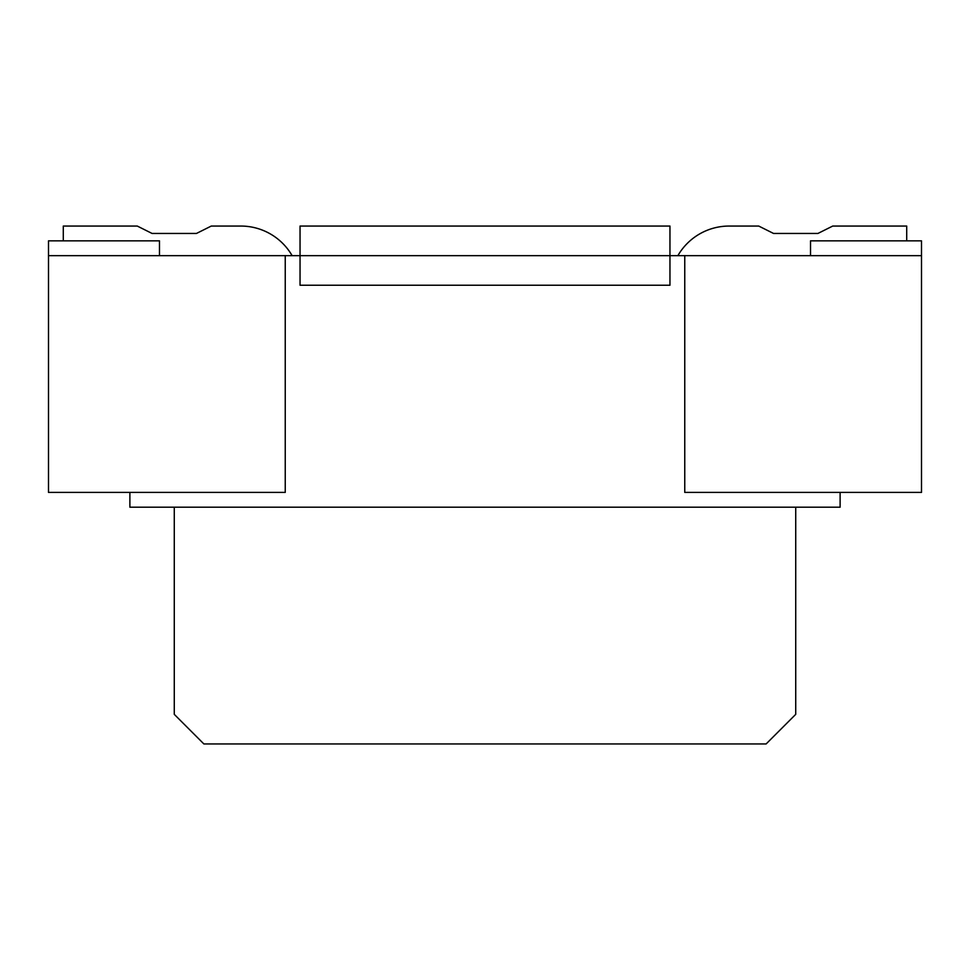 <?xml version="1.0" encoding="UTF-8"?>
<svg xmlns="http://www.w3.org/2000/svg" width="970" height="970" viewBox="0 0 970 970"><rect width="100%" height="100%" fill="white"/><g stroke="black" fill="none" stroke-linecap="round" stroke-linejoin="round"><path stroke-width="1.45" d="M906.707 240.851L906.707 226.058L832.721 226.058L817.928 233.455L773.539 233.455L817.928 233.455L773.539 233.455L817.928 233.455L773.539 233.455L817.928 233.455L773.539 233.455L817.928 233.455L773.539 233.455L817.928 233.455L773.539 233.455L817.928 233.455L773.539 233.455L817.928 233.455L773.539 233.455L817.928 233.455L773.539 233.455L817.928 233.455L773.539 233.455L817.928 233.455L773.539 233.455L817.928 233.455L773.539 233.455L817.928 233.455L773.539 233.455L758.734 226.058L729.149 226.058A59.182 59.182 0 0 0 677.885 255.656M196.461 233.455L152.072 233.455L196.461 233.455L152.072 233.455L196.461 233.455L152.072 233.455L196.461 233.455L152.072 233.455L196.461 233.455L152.072 233.455L196.461 233.455L152.072 233.455L196.461 233.455L152.072 233.455L196.461 233.455L152.072 233.455L196.461 233.455L152.072 233.455L196.461 233.455L152.072 233.455L196.461 233.455L152.072 233.455L196.461 233.455L152.072 233.455L196.461 233.455L152.072 233.455L196.461 233.455L152.072 233.455L196.461 233.455L152.072 233.455L196.461 233.455L152.072 233.455L196.461 233.455L152.072 233.455L196.461 233.455L152.072 233.455L196.461 233.455L152.072 233.455L196.461 233.455L152.072 233.455L196.461 233.455L152.072 233.455L196.461 233.455L152.072 233.455L196.461 233.455L152.072 233.455L196.461 233.455L152.072 233.455L196.461 233.455L211.266 226.058L240.851 226.058A59.182 59.182 0 0 1 292.115 255.656M159.48 255.656L159.48 240.851L48.5 240.851L48.5 255.656L300.045 255.656L300.045 226.058L669.955 226.058L669.955 255.656L300.045 255.656L300.045 285.241L669.955 285.241L669.955 255.656L921.5 255.656L921.5 492.396L684.759 492.396L684.759 255.656M174.273 507.201L174.273 714.344L203.87 743.941L766.13 743.941L795.727 714.344L795.727 507.201M63.292 240.851L63.292 226.058L137.279 226.058L152.072 233.455M211.266 226.058L240.851 226.058M48.5 255.656L48.5 492.396L285.241 492.396L285.241 255.656M129.883 492.396L129.883 507.201L840.117 507.201L840.117 492.396M817.928 233.455L773.539 233.455M758.734 226.058L729.149 226.058L758.734 226.058M810.52 255.656L810.52 240.851L921.5 240.851L921.5 255.656"/></g></svg>
